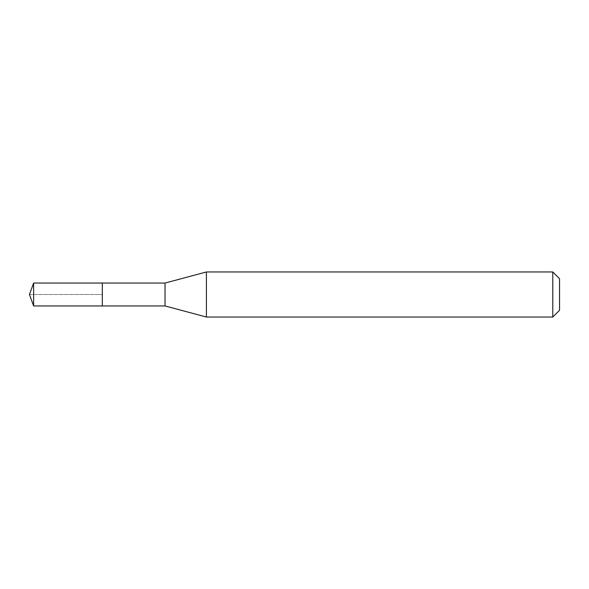 <?xml version="1.0" encoding="UTF-8"?>
<svg xmlns="http://www.w3.org/2000/svg" width="589" height="589" viewBox="0 0 589 589"><rect width="100%" height="100%" fill="white"/><g stroke="black" fill="none" stroke-linecap="round" stroke-linejoin="round"><path stroke-width="0.44" stroke-dasharray="2.94 2.21" d="M102.317 283.051L102.317 305.949L102.317 283.051M33.617 305.949L33.617 283.051M165.038 283.051L165.038 305.949M206.422 317.037L206.422 271.963M552.791 271.963L552.791 317.037M559.55 278.722L559.55 310.278M29.45 294.5L102.317 294.5L29.45 294.5"/><path stroke-width="0.88" d="M102.317 283.051L33.617 283.051L33.617 305.949L102.317 305.949L102.317 283.051L102.317 305.949L165.038 305.949L165.038 283.051L102.317 283.051M33.617 305.949L29.45 294.5L33.617 283.051M165.038 283.051L206.422 271.963L206.422 317.037L165.038 305.949M206.422 317.037L552.791 317.037L552.791 271.963L206.422 271.963M552.791 271.963L559.55 278.722L559.55 310.278L552.791 317.037"/></g></svg>
